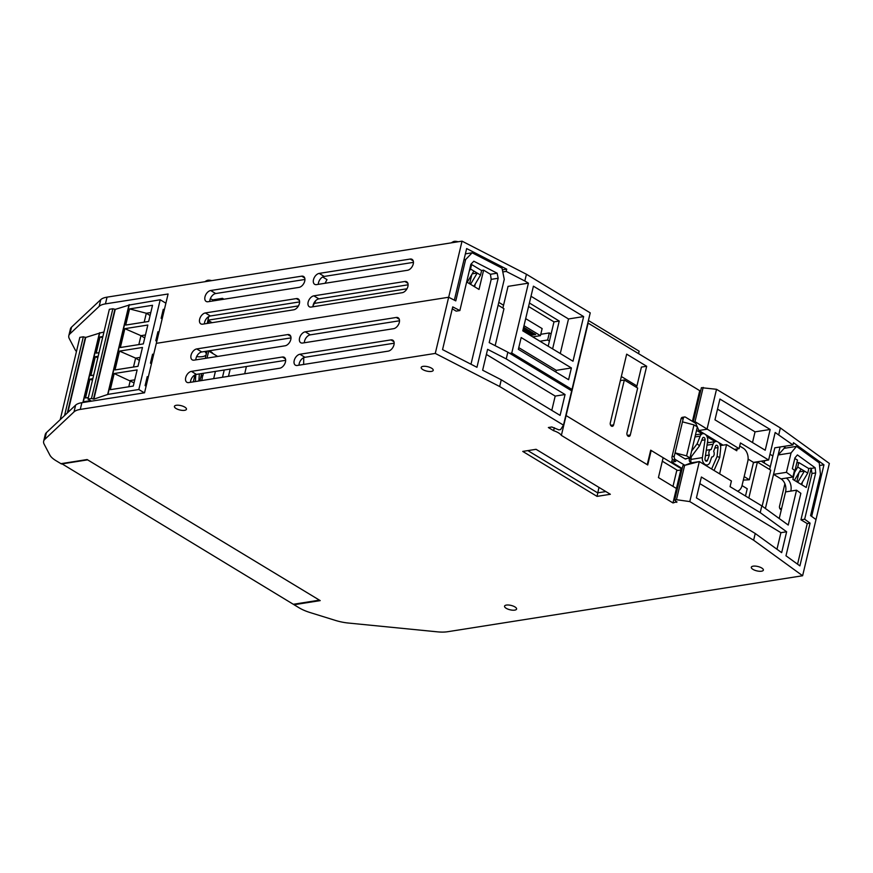<?xml version="1.0" encoding="UTF-8"?>
<svg xmlns="http://www.w3.org/2000/svg" width="873" height="873" viewBox="0 0 873 873"><rect width="100%" height="100%" fill="white"/><g stroke="black" fill="none" stroke-linecap="round" stroke-linejoin="round"><path stroke-width="1.31" d="M502.881 308.038L508.042 286.366L528.416 283.158L511.764 353.019L571.99 389.467L590.235 312.872L526.43 274.253L462.035 241.155L107.041 297.147A24.76 8.992 -166.6 0 0 100.777 299.625L71.553 327.113A24.76 8.992 -166.6 0 0 70.407 328.99L68.803 335.723A24.76 8.992 -166.6 0 0 69.294 338.626L75.002 349.506A24.76 8.992 -166.6 0 0 76.453 351.503M779.229 518.518L785.569 491.914A9.898 6.919 81 0 0 781.04 478.906L773.543 474.355L778.159 454.975L784.15 448.329L796.514 446.376L819.256 462.865L820.445 474.257L810.581 515.627L816.004 519.555L829.35 463.454L780.364 427.934L716.526 389.293L707.01 429.232L698.88 430.509L697.352 426.995M693.271 421.866L701.412 387.677L716.526 389.293M587.878 322.77A11.938 4.343 13.4 0 1 588.118 323.119L699.731 390.668L700.735 390.515M205.122 281.673A5.565 2.019 13.4 0 1 205.668 281.182A5.565 2.019 13.4 0 1 206.726 280.866A5.565 2.019 13.4 0 1 209.782 280.942M205.668 281.182L207.01 280.495A4.332 1.571 13.4 0 1 207.829 280.255A4.332 1.571 13.4 0 1 211.692 280.637M451.548 242.814A5.565 2.019 13.4 0 1 452.094 242.323L453.425 241.635A4.332 1.571 13.4 0 1 454.244 241.385A4.332 1.571 13.4 0 1 458.118 241.777M452.094 242.323A5.565 2.019 13.4 0 1 453.142 242.007A5.565 2.019 13.4 0 1 456.208 242.083M526.43 274.253L524.826 280.986L506.176 271.394L506.711 269.157L466.651 248.565L454.353 300.17M462.035 241.155L448.678 297.257L455.782 300.901L465.636 259.532L472.151 252.799L502.04 268.164L504.267 279.382L489.207 342.609L507.846 352.19L506.242 358.923L565.06 394.52L560.095 415.384L501.266 379.788L482.638 370.207L487.603 349.342L506.242 358.923M583.633 316.572L572.994 361.226L522.774 330.834L533.414 286.18L583.633 316.572L568.509 318.961L531.013 296.263M770.172 429.461L765.217 450.239L714.965 419.826L719.919 399.048L770.172 429.461L755.047 431.851L717.519 409.131M506.176 271.394L502.783 271.929M325.062 283.278L327.004 279.622L322.661 276.981M210.295 298.817A12.375 4.496 13.4 0 1 212.837 299.854L212.565 301.021M223.946 299.221L222.462 298.326L212.837 299.854M753.628 540.212L755.232 533.49L781.662 552.653L786.628 531.777L760.208 512.615L761.813 505.893L730.068 486.676L731.421 480.979L699.338 461.566L689.801 501.593L753.628 540.212L802.614 575.744L447.62 631.725A24.76 8.992 13.4 0 1 437.449 631.845L348.251 623.027A24.76 8.992 13.4 0 1 335.341 620.387L310.122 612.562A24.76 8.992 13.4 0 1 299.035 607.761L294.037 604.738L320.216 600.613L87.125 459.547L60.946 463.672L55.937 460.649A24.76 8.992 13.4 0 1 49.848 455.051L44.141 444.161A24.76 8.992 13.4 0 1 43.65 441.247L45.254 434.525A24.76 8.992 13.4 0 1 46.4 432.648L75.613 405.159A24.76 8.992 13.4 0 1 81.876 402.682L144.536 392.795L168.085 293.994L105.437 303.88A24.76 8.992 -166.6 0 0 99.173 306.358L100.777 299.625M68.803 335.723A24.76 8.992 -166.6 0 1 69.949 333.846L99.173 306.358M772.867 455.979L769.997 454.244M811.661 516.412L823.959 464.807L793.481 442.709L792.946 444.957L774.809 447.816L769.648 469.488M792.946 444.957L775.169 432.495L768.622 460.006L740.446 442.949L739.082 448.646L695.006 421.648L693.337 421.91M646.675 366.267L630.306 434.961A2.477 1.724 81 0 1 629.029 436.402A2.477 1.724 81 0 1 627.349 435.409A2.477 1.724 81 0 1 626.978 432.943L637.661 388.07L624.326 379.995L613.632 424.878A2.477 1.724 81 0 1 612.355 426.308A2.477 1.724 81 0 1 610.674 425.315A2.477 1.724 81 0 1 610.303 422.859L626.672 354.154L646.675 366.267L641.426 367.086L636.581 387.416M528.416 283.158L524.826 280.986M196.632 356.588A12.375 4.496 -166.6 0 0 206.214 354.438A12.375 4.496 -166.6 0 0 204.729 351.492A12.375 4.496 13.4 0 1 206.214 354.438L206.999 351.132M764.737 460.617L764.181 462.974M208.232 323.294L209.214 320.969L208.232 323.294M207.981 320.227L207.217 323.457M208.756 350.859L207.032 358.105M203.409 373.295L202.732 376.165L201.248 375.27M200.976 376.438L202.732 376.165M755.047 431.851L752.504 442.546M518.769 347.64L556.265 370.338L555.872 372.018M568.509 318.961L560.28 353.521M552.609 348.884L559.233 321.046L529.409 302.996M676.433 488.476L658.428 477.575L663.153 457.725L651.182 450.479L647.733 464.971L566.097 415.57L561.372 435.398L672.985 502.946L681.158 468.615L650.701 450.184L647.242 464.676L566.097 415.57A11.938 4.343 -166.6 0 0 565.857 415.21A11.938 4.343 13.4 0 1 566.097 415.57L588.118 323.119M699.731 390.668L692.42 421.353M743.327 480.106L749.361 479.757L753.497 462.384L748.117 459.122M749.361 479.757L744.167 476.603M745.487 496.017L747.223 488.727L742.028 485.584M748.827 498.025L757.393 462.068L770.728 470.143L762.151 506.133M780.058 446.987L765.403 508.501M786.027 448.035L783.43 446.452M799.002 472.544L796.809 481.765M784.892 483.74L779.534 506.231A2.477 1.724 81 0 0 781.335 509.69M498.134 305.168L503.961 308.693L495.155 345.664M471.802 274.526L469.609 283.747M794.539 472.424L797.736 467.033L798.806 462.537L796.82 462.854M801.076 484.351L807.743 473.079L797.736 467.033M797.736 482.333L804.404 471.06L799.406 471.856M794.408 480.314L801.076 469.041M807.743 473.079L808.813 468.594L798.806 462.537M677.612 470.471L662.323 461.217M548.189 346.21L553.984 321.875L528.569 306.499M469.227 271.241L470.547 269.015L471.616 264.519L470.798 264.65M473.875 286.333L480.543 275.06L470.547 269.015M470.547 284.314L477.215 273.053L472.217 273.838M467.208 282.295L473.875 271.034M480.543 275.06L481.612 270.575L471.616 264.519M559.233 321.046L553.984 321.875M413.453 262.358L324.199 276.435A6.187 3.819 -58.8 0 0 318.296 284.347M408.106 284.794L318.863 298.872A6.187 3.819 -58.8 0 0 312.949 306.783M304.939 279.469L215.696 293.546A6.187 3.819 -58.8 0 0 209.782 301.458M299.592 301.905L210.349 315.982A6.187 3.819 -58.8 0 0 204.435 323.894M313.014 305.866L315.895 300.476M780.364 427.934L778.76 434.667M823.959 464.807L819.529 465.505M571.389 367.959L568.596 379.711L518.366 349.32L521.17 337.556L571.389 367.959L556.265 370.338M571.99 389.467L571.269 390.58M509.745 353.336L511.764 353.019M753.497 462.384L768.622 460.006M757.393 462.068L753.421 462.701M697.298 426.897L695.006 421.648L703.169 387.405M734.455 449.377L739.082 448.646M698.88 430.509L704.435 433.87M705.449 434.492L717.388 441.716M718.414 442.327L723.095 445.165M402.191 292.706A6.187 3.819 -58.8 0 0 407.462 287.763A6.187 3.819 -58.8 0 0 406.731 281.804A6.187 3.819 -58.8 0 0 404.865 281.488L313.854 295.838A6.187 3.819 -58.8 0 0 308.584 300.792A6.187 3.819 -58.8 0 0 309.315 306.739A6.187 3.819 -58.8 0 0 311.181 307.056L402.191 292.706M299.024 287.381A6.187 3.819 -58.8 0 0 304.295 282.437A6.187 3.819 -58.8 0 0 303.564 276.479A6.187 3.819 -58.8 0 0 301.698 276.163L210.688 290.513A6.187 3.819 -58.8 0 0 205.428 295.467A6.187 3.819 -58.8 0 0 206.148 301.425A6.187 3.819 -58.8 0 0 208.025 301.731L299.024 287.381M293.688 309.817A6.187 3.819 -58.8 0 0 298.948 304.873A6.187 3.819 -58.8 0 0 298.228 298.915A6.187 3.819 -58.8 0 0 296.351 298.599L205.351 312.949A6.187 3.819 -58.8 0 0 200.081 317.903A6.187 3.819 -58.8 0 0 200.812 323.861A6.187 3.819 -58.8 0 0 202.678 324.167L293.688 309.817M407.538 270.27A6.187 3.819 -58.8 0 0 412.809 265.327A6.187 3.819 -58.8 0 0 412.078 259.368A6.187 3.819 -58.8 0 0 410.212 259.052L319.202 273.402A6.187 3.819 -58.8 0 0 313.931 278.345A6.187 3.819 -58.8 0 0 314.662 284.303A6.187 3.819 -58.8 0 0 316.528 284.62L407.538 270.27M624.326 379.995L620.365 380.628M506.711 269.157L502.368 269.833M222.462 298.326L222.189 299.504M43.65 441.247A24.76 8.992 13.4 0 1 44.796 439.37L74.009 411.892A24.76 8.992 13.4 0 1 80.272 409.415L435.278 353.423L499.662 386.521L563.489 425.14L571.673 390.82L507.846 352.19M561.372 435.398A11.938 4.343 -166.6 0 0 553.602 430.695L548.364 427.53L551.812 426.984L558.851 429.865L560.608 429.592L563.489 425.14M672.985 502.946L676.924 501.768M689.801 501.593L676.455 499.705L674.698 499.978L676.782 502.346M753.17 566.162A6.187 2.248 -166.6 0 0 751.315 567.254A6.187 2.248 -166.6 0 0 754.719 570.222A6.187 2.248 -166.6 0 0 761.507 571.204A6.187 2.248 -166.6 0 0 763.362 570.124A6.187 2.248 -166.6 0 0 759.957 567.144A6.187 2.248 -166.6 0 0 753.17 566.162M176.27 405.29A6.187 2.248 -166.6 0 0 174.414 406.382A6.187 2.248 -166.6 0 0 177.819 409.35A6.187 2.248 -166.6 0 0 184.607 410.332A6.187 2.248 -166.6 0 0 186.462 409.241A6.187 2.248 -166.6 0 0 183.057 406.272A6.187 2.248 -166.6 0 0 176.27 405.29M423.045 366.365A6.187 2.248 -166.6 0 0 421.19 367.457A6.187 2.248 -166.6 0 0 424.594 370.436A6.187 2.248 -166.6 0 0 431.382 371.418A6.187 2.248 -166.6 0 0 433.226 370.327A6.187 2.248 -166.6 0 0 429.832 367.358A6.187 2.248 -166.6 0 0 423.045 366.365M506.395 605.076A6.187 2.248 -166.6 0 0 504.55 606.168A6.187 2.248 -166.6 0 0 507.955 609.147A6.187 2.248 -166.6 0 0 514.732 610.129A6.187 2.248 -166.6 0 0 516.587 609.038A6.187 2.248 -166.6 0 0 513.182 606.069A6.187 2.248 -166.6 0 0 506.395 605.076M522.752 451.417L536.055 449.311L610.347 494.282L597.045 496.377L522.752 451.417M773.543 474.355L786.431 472.326L792.913 477.029L794.517 470.296L792.357 468.725L794.943 457.878L797.409 454.92L815.153 467.786L815.688 472.926L804.655 519.228L810.079 523.156L799.897 565.879L785.984 555.785L800.857 493.321L796.536 490.179L788.232 525.055L761.813 505.893M786.431 472.326L791.047 452.945L796.514 446.376M802.614 575.744L816.004 519.555M760.208 512.615L701.379 477.018L696.414 497.883L755.232 533.49M442.556 349.615L476.953 367.293L498.156 278.269L497.152 273.205L473.821 261.213L470.885 264.246L459.864 310.548L452.738 306.892L442.556 349.615M156.311 343.351L448.657 297.246L435.278 353.423M193.304 381.872L194.963 374.899M200.932 376.612L202.405 377.507L201.685 380.552M394.17 343.209L304.928 357.286A6.187 3.819 -58.8 0 0 299.013 365.198M399.518 320.773L310.264 334.85A6.187 3.819 -58.8 0 0 304.361 342.762M285.657 360.32L196.414 374.397A6.187 3.819 -58.8 0 0 190.5 382.309M291.004 337.884L201.761 351.961A6.187 3.819 -58.8 0 0 195.847 359.872M801.807 484.788L802.473 481.983M474.606 286.77L475.283 283.965M794.801 458.478L797.486 460.093L792.88 479.397L806.226 487.461L811.213 468.408L811.988 473.504L800.956 519.806L807.23 523.604L810.079 523.156M797.562 564.176L807.23 523.604M792.913 477.029L786.289 478.077A9.898 6.919 -99 0 1 790.818 491.084L796.536 490.179M466.673 281.968L479.026 289.443L483.62 270.15L490.43 274.264L491.193 279.36L498.156 278.269M470.984 364.227L491.193 279.36M452.29 308.791L456.153 311.137L459.864 310.548M486.392 354.438L555.195 396.08L551.791 410.365M699.819 483.598L780.909 532.683L776.97 549.248M810.821 468.168L808.671 468.506M811.213 468.408L815.153 467.786M811.988 473.504L815.688 472.926M800.956 519.806L804.655 519.228M786.628 531.777L780.909 532.683M499.662 386.521L501.266 379.788M699.338 461.566L684.628 465.374L691.22 462.843L699.338 461.566M676.455 499.705L684.628 465.374L682.882 465.647L674.698 499.978M651.182 450.479L650.614 450.566M681.158 468.615L682.206 468.452M672.985 486.381L676.739 470.612L680.842 469.969M554.311 427.715L553.602 430.695M463.978 259.794L465.636 259.532M465.385 253.868L472.151 252.799M778.159 454.975L791.047 452.945M555.195 396.08L565.06 394.52M388.256 351.121A6.187 3.819 -58.8 0 0 393.527 346.177A6.187 3.819 -58.8 0 0 392.795 340.219A6.187 3.819 -58.8 0 0 390.929 339.903L299.919 354.252A6.187 3.819 -58.8 0 0 294.648 359.207A6.187 3.819 -58.8 0 0 295.38 365.165A6.187 3.819 -58.8 0 0 297.246 365.471L388.256 351.121M393.603 328.685A6.187 3.819 -58.8 0 0 398.874 323.741A6.187 3.819 -58.8 0 0 398.143 317.783A6.187 3.819 -58.8 0 0 396.277 317.466L305.266 331.816A6.187 3.819 -58.8 0 0 299.996 336.771A6.187 3.819 -58.8 0 0 300.727 342.729A6.187 3.819 -58.8 0 0 302.593 343.034L393.603 328.685M279.742 368.231A6.187 3.819 -58.8 0 0 285.013 363.288A6.187 3.819 -58.8 0 0 284.292 357.33A6.187 3.819 -58.8 0 0 282.416 357.013L191.416 371.374A6.187 3.819 -58.8 0 0 186.145 376.318A6.187 3.819 -58.8 0 0 186.866 382.276A6.187 3.819 -58.8 0 0 188.743 382.592L279.742 368.231M285.089 345.795A6.187 3.819 -58.8 0 0 290.36 340.852A6.187 3.819 -58.8 0 0 289.629 334.894A6.187 3.819 -58.8 0 0 287.763 334.577L196.752 348.927A6.187 3.819 -58.8 0 0 191.493 353.881A6.187 3.819 -58.8 0 0 192.213 359.84A6.187 3.819 -58.8 0 0 194.079 360.156L285.089 345.795M294.037 604.738L294.179 604.149M303.64 364.467L303.739 357.657M490.43 274.264L497.152 273.205M483.62 270.15L481.47 270.488M195.334 381.545L195.836 374.539L195.334 381.545M199.35 373.928L198.848 380.988L199.35 373.928M605.851 491.554L597.667 492.852L527.859 450.61M597.045 496.377L598.965 487.385M539.951 341.223L547.644 340.012L549.412 341.081M212.052 322.694L207.905 320.184L298.446 305.91M314.335 303.4L406.96 288.788M523.996 325.705L540.442 335.658L532.748 336.869M209.029 350.815A7.857 2.859 13.4 0 1 210.928 351.754A7.857 2.859 13.4 0 1 212.881 353.565M547.644 340.012L549.324 332.94L551.092 334.01M621.336 376.525L636.93 385.964M540.769 334.294L549.324 332.94M540.442 335.658L542.133 328.586L525.677 318.634M498.799 302.364L503.546 305.234M207.905 320.184L208.767 316.55M761.201 461.173L770.313 466.684M638.556 353.641L639.134 351.186L588.424 320.5M217.628 356.435L208.712 351.044M246.382 366.518L244.724 373.764M222.495 377.267L224.23 370.01M215.413 371.396L213.678 378.653M228.475 376.318L230.199 369.072M523.364 328.379L524.924 328.019L523.625 327.244M524.891 328.139L523.604 327.353M522.851 330.496L527.565 329.754L525.808 328.564L523.222 328.968M527.565 329.754L525.786 328.674L523.189 329.088M525.022 332.187L530.26 331.249L528.481 330.18L523.091 331.02M530.227 331.369L528.449 330.289L523.243 331.107M527.685 333.802L532.923 332.864L531.144 331.795L525.764 332.635M532.901 332.984L531.122 331.904L525.906 332.722M530.358 335.418L535.596 334.479L533.818 333.41L528.427 334.25M535.564 334.599L533.785 333.519L528.58 334.337M319.463 600.155L293.317 604.28L61.59 463.574M61.492 463.978L87.649 459.853M672.374 459.034L671.643 462.112L682.14 468.463M708.821 442.611L707.523 441.836M691.1 462.548A5.664 3.95 -99 0 1 690.925 459.416L691.34 456.579M671.643 462.112L675.735 461.468L673.192 459.929A2.51 1.757 -99 0 1 672.046 456.623L674.262 456.273A2.51 1.757 -99 0 0 675.418 459.58L684.858 465.287M695.759 423.372L685.523 417.174A2.51 1.757 -99 0 0 684.585 416.967L682.359 417.327A2.51 1.757 -99 0 0 681.06 418.778L672.046 456.623M737.532 491.193A10.061 7.028 -99 0 0 742.039 485.53L747.79 461.359A10.061 7.028 -99 0 0 743.185 448.144L739.704 446.038M737.183 448.951L736.747 450.763L726.587 444.619L720.4 445.59M719.625 473.843L726.587 444.619M681.06 418.778L683.286 418.429L682.468 421.855L693.98 424.878L686.593 455.881L689.976 457.932L685.021 458.871A1.888 1.32 81 0 0 685.72 459.023A1.888 1.32 81 0 0 686.473 458.489M693.98 424.878L697.363 426.93L689.976 457.932M721.425 445.426L720.05 444.597M715.14 441.618L707.086 436.751M702.176 433.783L696.545 430.367M711.626 468.997L717.082 456.503L719.734 457.441L720.651 448.515A5.664 3.95 81 0 0 715.805 441.509A5.664 3.95 81 0 0 713.045 444.215L711.233 449.497A3.776 2.63 -99 0 0 710.96 449.519A3.776 2.63 -99 0 0 709.345 455.008L707.523 460.3A1.888 1.32 -99 0 1 706.606 461.206A1.888 1.32 -99 0 1 705.002 458.762L707.654 440.996A5.664 3.95 81 0 0 702.852 433.674A5.664 3.95 81 0 0 700.179 436.129L697.156 443.779L699.524 445.863L689.397 459.231A1.888 1.32 -99 0 0 690.172 461.992L691.514 462.799M717.082 456.503L718.01 447.576A1.888 1.32 81 0 0 716.395 445.241A1.888 1.32 81 0 0 715.478 446.147L713.688 451.363A3.776 2.63 -99 0 1 712.128 456.972A3.776 2.63 -99 0 1 711.746 456.994L709.956 462.232A5.664 3.95 -99 0 1 707.195 464.938A5.664 3.95 -99 0 1 702.394 457.616L705.035 439.839A1.888 1.32 81 0 0 703.442 437.395A1.888 1.32 81 0 0 702.547 438.213L699.524 445.863M719.734 457.441L714.038 470.46M689.484 459.012L688.524 458.161M691.623 451.014L697.156 443.779M684.825 458.751L675.08 452.858L674.262 456.273M709.345 455.008L705.471 455.619M682.468 421.855L675.08 452.858L686.593 455.881M683.286 418.429A2.51 1.757 -99 0 1 684.585 416.967M99.631 333.104L103.942 332.024M60.226 419.64L79.825 337.36L83.328 336.803L85.707 337.447L99.413 333.17M67.832 412.482L85.707 337.447M92.822 378.696L89.984 379.144L85.489 397.99L88.337 397.542M98.169 356.26L95.332 356.708L90.836 375.554L93.673 375.106M90.596 400.642L84.637 401.58L84.474 402.267M102.872 336.509L100.035 336.956L96.183 353.118L99.02 352.67M92.462 380.224L89.984 379.144M97.809 357.788L95.332 356.708M85.761 402.071L84.637 401.58M102.61 337.622L100.035 336.956M91.458 401.165L87.977 399.059L91.469 398.503L93.858 399.147L107.936 394.378L138.829 389.511L144.318 392.828M129.16 305.059L160.206 299.755L165.892 303.204M87.977 399.059L109.354 309.304L112.857 308.758L115.236 309.391L128.942 305.124M93.858 399.147L115.236 309.391M138.829 389.511L160.206 299.755M115.018 369.945L137.989 366.322L142.474 347.476L119.514 351.099L115.018 369.945M120.365 347.509L143.325 343.886L147.821 325.04L124.861 328.663L120.365 347.509M114.167 373.535L110.314 389.685L133.274 386.062L137.126 369.912L114.167 373.535L134.049 382.832M148.672 321.45L152.524 305.288L129.564 308.911L125.712 325.072L148.672 321.45M148.235 377.234L147.231 376.634L145.104 385.604L146.107 386.215M153.583 354.798L152.579 354.187L150.44 363.168L151.444 363.779M158.951 332.373L157.926 331.751L155.787 340.732L156.813 341.343M164.299 309.937L163.273 309.315L161.134 318.296L162.16 318.907M147.875 378.751L146.871 378.151M153.222 356.315L152.218 355.704M158.591 333.89L157.566 333.268M163.928 311.454L162.913 310.832M133.493 367.031L135.621 358.116L139.396 360.396M140.106 357.406L135.621 358.116L119.514 351.099M138.84 344.595L140.968 335.679L144.743 337.96M145.453 334.97L140.968 335.679L124.861 328.663M128.789 386.772L130.273 380.552L134.758 379.842M150.8 312.534L146.315 313.243L129.564 308.911M144.187 322.159L146.315 313.243L150.08 315.524M781.641 508.435L779.916 508.708M69.949 333.846L71.553 327.113M107.041 297.147L105.437 303.88M410.212 259.052L413.224 260.874M319.202 273.402L324.199 276.435M404.865 281.488L407.877 283.31M313.854 295.838L318.863 298.872M301.698 276.163L304.71 277.985M210.688 290.513L215.696 293.546M296.351 298.599L299.374 300.421M205.351 312.949L210.349 315.982M630.306 434.961L627.36 435.431M613.632 424.878L610.696 425.337M781.04 478.906L786.289 478.077M785.569 491.914L790.818 491.084M80.272 409.415L81.876 402.682M75.613 405.159L74.009 411.892M46.4 432.648L44.796 439.37M390.929 339.903L393.941 341.725M299.919 354.252L304.928 357.286M396.277 317.466L399.288 319.289M305.266 331.816L310.264 334.85M282.416 357.013L285.427 358.836M191.416 371.374L196.414 374.397M287.763 334.577L290.774 336.4M196.752 348.927L201.761 351.961M714.812 448.078L718.01 447.576M700.179 436.129L694.973 436.947M707.523 460.3L705.449 460.628M713.045 444.215L707.032 445.165M690.925 459.416L702.394 457.616M701.696 440.363L705.035 439.839M673.192 459.929L675.418 459.58M64.558 415.548L83.328 336.803M67.341 412.94L85.379 337.24M83.164 402.475L99.784 332.678M91.469 398.503L112.857 308.758M93.52 398.939L114.909 309.195M107.936 394.378L129.313 304.633M199.928 380.824L201.652 373.568M205.275 358.388L206.214 354.438M695.486 434.83L702.852 433.674M710.96 449.519L706.268 450.261M707.195 464.938L705.384 465.222M707.381 442.84L715.805 441.509M82.891 402.518L99.489 332.853M107.641 394.552L129.018 304.808"/></g></svg>
